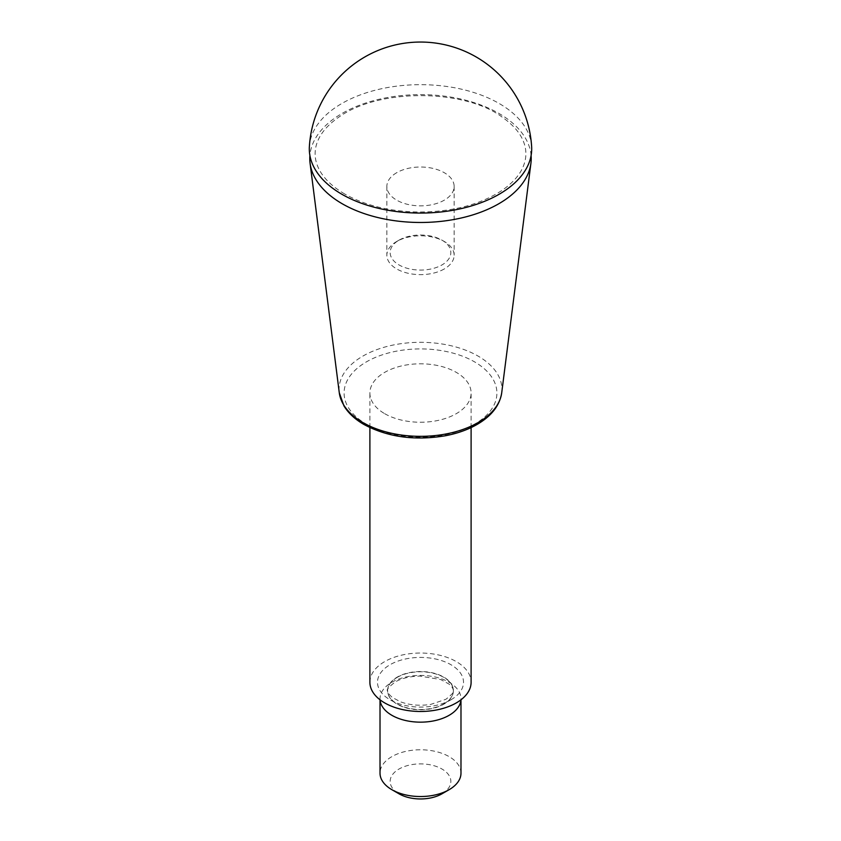 <?xml version="1.0" encoding="UTF-8"?>
<svg xmlns="http://www.w3.org/2000/svg" width="841" height="841" viewBox="0 0 841 841"><rect width="100%" height="100%" fill="white"/><g stroke="black" fill="none" stroke-linecap="round" stroke-linejoin="round"><path stroke-width="0.63" stroke-dasharray="4.21 3.15" d="M384.715 413.688A50.607 29.214 0 0 0 439.864 420.016A50.607 29.214 0 0 0 471.107 393.031A50.607 29.214 0 0 0 439.864 366.035A50.607 29.214 0 0 0 384.715 372.363A50.607 29.214 0 0 0 369.893 393.031A50.607 29.214 0 0 0 384.715 413.688M380.058 699.817A40.484 23.369 180 0 1 380.016 698.787A40.484 23.369 180 0 1 391.874 682.261A40.484 23.369 180 0 1 435.995 677.194A40.484 23.369 180 0 1 460.984 698.787A40.484 23.369 180 0 1 460.942 699.817M531.628 146.618A111.191 64.2 0 0 0 420.5 84.668A111.191 64.2 0 0 0 309.372 146.618M369.893 682.251A50.607 29.214 180 0 1 384.715 661.594A50.607 29.214 180 0 1 439.864 655.265A50.607 29.214 180 0 1 471.107 682.251M531.091 155.532A110.718 63.916 0 0 0 420.5 94.634A110.718 63.916 0 0 0 309.909 155.532M460.984 773.152A40.484 23.369 0 0 0 435.995 751.56A40.484 23.369 0 0 0 391.874 756.627A40.484 23.369 0 0 0 380.016 773.152M441.967 793.82A30.36 17.535 0 0 0 441.967 769.021A30.36 17.535 0 0 0 399.033 769.021A30.36 17.535 0 0 0 399.033 793.82M396.71 172.699A33.64 19.417 0 0 0 386.86 186.439A33.64 19.417 0 0 0 407.633 204.374A33.64 19.417 0 0 0 444.29 200.169A33.64 19.417 0 0 0 454.14 186.439A33.64 19.417 0 0 0 433.367 168.494A33.64 19.417 0 0 0 396.71 172.699M444.29 268.952A33.64 19.417 180 0 1 407.633 273.157A33.64 19.417 180 0 1 386.86 255.212A33.64 19.417 180 0 1 396.71 241.483L396.71 241.483A33.64 19.417 180 0 1 444.29 241.483A33.64 19.417 180 0 1 454.14 255.212A33.64 19.417 180 0 1 444.29 268.952M399.033 240.148A30.36 17.535 180 0 1 441.967 240.148A30.36 17.535 180 0 1 441.967 264.936A30.36 17.535 180 0 1 399.033 264.936A30.36 17.535 180 0 1 399.033 240.148L396.71 241.483L399.033 240.148M366.476 424.221A76.405 44.11 0 0 0 494.298 404.447A76.405 44.11 0 0 0 400.726 350.424A76.405 44.11 0 0 0 366.476 424.221M501.72 392.768A81.44 47.022 0 0 0 420.5 342.308A81.44 47.022 0 0 0 339.28 392.768M397.246 677.352A32.894 18.986 180 0 1 433.083 673.242A32.894 18.986 180 0 1 453.394 690.787A32.894 18.986 180 0 1 420.5 709.772A32.894 18.986 180 0 1 387.606 690.787A32.894 18.986 180 0 1 397.246 677.352M450.913 699.817A43.017 24.831 0 0 0 431.633 658.272A43.017 24.831 0 0 0 378.955 688.684A43.017 24.831 0 0 0 450.913 699.817M443.754 703.949A32.894 18.986 0 0 0 453.394 690.524A32.894 18.986 0 0 0 433.083 672.979A32.894 18.986 0 0 0 397.246 677.089A32.894 18.986 0 0 0 387.606 690.524A32.894 18.986 0 0 0 407.917 708.069A32.894 18.986 0 0 0 443.754 703.949M453.394 690.787C453.162 688.295 451.617 685.993 448.726 683.901L440.684 679.549L419.817 676.069C409.809 676.343 401.588 678.309 395.144 681.988C388.616 687.171 386.103 690.093 387.606 690.787L387.606 690.524C387.154 691.87 388.679 694.14 392.19 697.347L400.442 701.804C409.672 705.178 419.754 706.041 430.697 704.411L445.856 699.313C452.363 694.161 454.876 691.228 453.394 690.524L453.394 690.787M471.107 427.585L471.107 393.031M369.893 427.585L369.893 393.031M344.757 194.019C331.491 186.187 322.65 177.367 318.224 167.548C314.145 158.476 314.082 149.393 318.035 140.321C321.64 132.026 328.516 124.342 338.66 117.256C380.29 87.254 466.324 89.661 502.245 117.193C512.264 124.163 519.107 131.732 522.776 139.9C526.855 148.973 526.918 158.045 522.965 167.128C519.36 175.422 512.484 183.107 502.34 190.182C480.232 204.773 452.006 212.048 417.672 212.027C389.141 211.343 364.836 205.341 344.757 194.019M460.984 699.786L460.984 698.787M380.016 699.786L380.016 698.787M386.86 186.439L386.86 255.212M454.14 186.439L454.14 255.212M441.967 240.148L444.29 241.483"/><path stroke-width="1.26" d="M460.942 699.817A40.484 23.369 180 0 1 420.5 722.156A40.484 23.369 180 0 1 380.058 699.817M341.877 194.26A111.191 64.2 0 0 0 499.123 194.26A111.191 64.2 0 0 0 531.628 146.618A111.327 111.327 0 0 0 420.5 42.05A111.327 111.327 0 0 0 309.372 146.618A111.191 64.2 0 0 0 341.877 194.26M471.107 427.585L471.107 682.251A50.607 29.214 180 0 1 420.5 711.475A50.607 29.214 180 0 1 369.893 682.251L369.893 427.585M309.909 155.532A110.718 63.916 0 0 0 310.077 163.238A110.718 63.916 0 0 0 342.213 203.753A110.718 63.916 0 0 0 459.091 218.471A110.718 63.916 0 0 0 530.923 163.238A110.718 63.916 0 0 0 531.091 155.532M380.016 699.786L380.016 773.152A40.484 23.369 0 0 0 391.874 789.688A40.484 23.369 0 0 0 449.126 789.688L449.126 789.688A40.484 23.369 0 0 0 460.984 773.152L460.984 699.786M441.967 793.82L449.126 789.688L441.967 793.82A30.36 17.535 0 0 1 399.033 793.82L391.874 789.688M362.913 422.571A81.44 47.022 0 0 0 448.884 433.388A81.44 47.022 0 0 0 501.72 392.768C499.733 405.436 491.586 415.959 477.278 424.337C468.164 429.604 457.599 433.388 445.583 435.722C414.907 440.915 387.701 437.162 363.943 424.474C355.018 419.312 348.353 413.131 343.958 405.919L339.28 392.768A81.44 47.022 0 0 0 362.913 422.571M501.72 392.768L530.923 163.238M339.28 392.768L310.077 163.238"/></g></svg>
